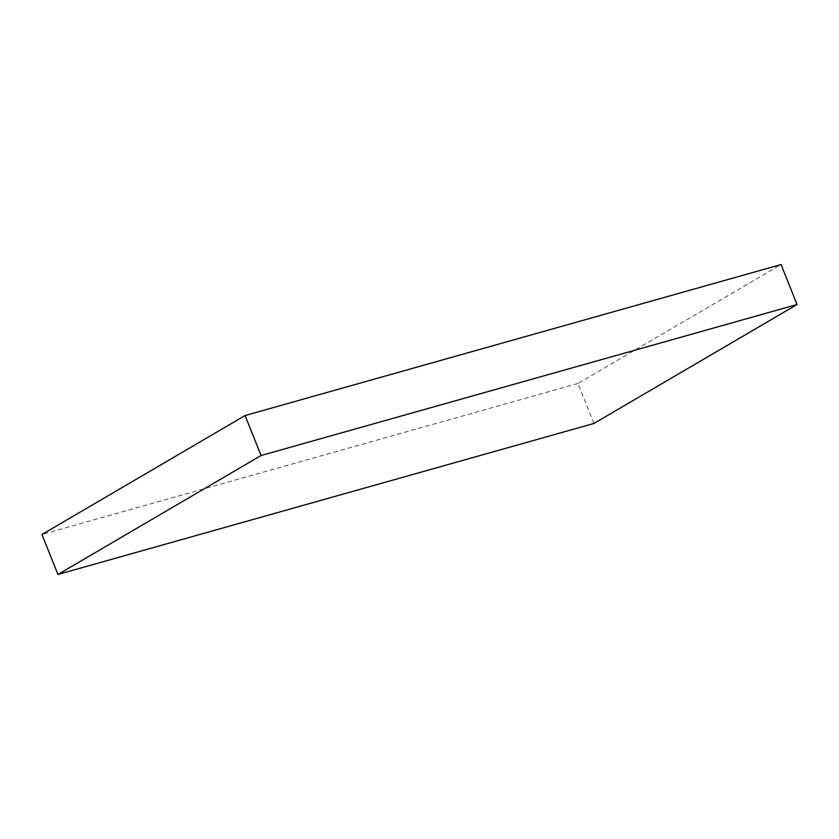 <?xml version="1.0" encoding="UTF-8"?>
<svg xmlns="http://www.w3.org/2000/svg" width="839" height="839" viewBox="0 0 839 839"><rect width="100%" height="100%" fill="white"/><g stroke="black" fill="none" stroke-linecap="round" stroke-linejoin="round"><path stroke-width="0.63" stroke-dasharray="4.2 3.15" d="M593.918 423.464L577.924 383.486L781.057 264.547M577.924 383.486L41.95 534.474"/><path stroke-width="1.26" d="M245.082 415.536L41.95 534.474L57.943 574.453L261.076 455.514L797.05 304.526L781.057 264.547L245.082 415.536L261.076 455.514M57.943 574.453L593.918 423.464L797.05 304.526"/></g></svg>
